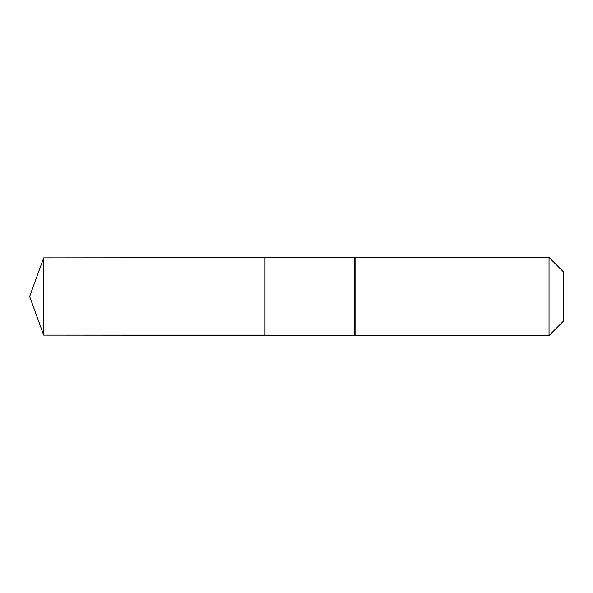 <?xml version="1.0" encoding="UTF-8"?>
<svg xmlns="http://www.w3.org/2000/svg" width="593" height="593" viewBox="0 0 593 593"><rect width="100%" height="100%" fill="white"/><g stroke="black" fill="none" stroke-linecap="round" stroke-linejoin="round"><path stroke-width="0.89" d="M29.65 296.5L43.704 257.881L549.029 257.451L563.35 271.764L563.35 321.236L549.029 335.549L43.704 335.119L29.65 296.5L43.704 335.119L43.704 257.881M563.35 321.236L549.029 335.549L264.997 335.119L264.997 257.881L264.997 335.119L43.704 335.119M354.644 335.119L354.644 257.881M355.074 335.549L355.074 257.451M549.029 335.549L549.029 257.451"/></g></svg>

